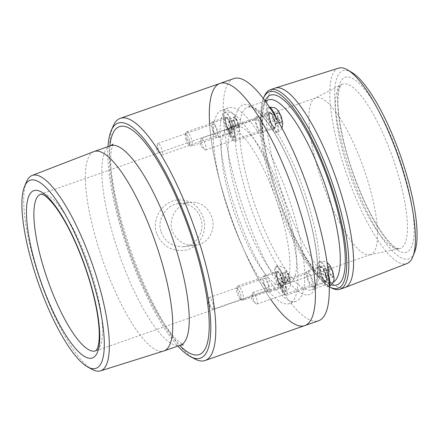 <?xml version="1.0" encoding="UTF-8"?>
<svg xmlns="http://www.w3.org/2000/svg" width="439" height="439" viewBox="0 0 439 439"><rect width="100%" height="100%" fill="white"/><g stroke="black" fill="none" stroke-linecap="round" stroke-linejoin="round"><path stroke-width="0.33" stroke-dasharray="2.19 1.65" d="M158.309 149.359A6.13 1.613 70.7 0 1 157.453 144.261A6.13 1.613 70.7 0 1 157.925 143.383A6.13 1.613 70.7 0 1 161.481 148.64A6.13 1.613 70.7 0 1 161.98 154.962A6.13 1.613 70.7 0 1 161.069 154.572A6.13 1.613 70.7 0 1 158.309 149.359M213.283 130.109A6.13 1.613 -109.3 0 0 216.948 135.706A6.13 1.613 -109.3 0 0 216.449 129.384A6.13 1.613 -109.3 0 0 212.899 124.133A6.13 1.613 -109.3 0 0 213.283 130.109M201.622 138.384A6.13 1.613 70.7 0 1 205.139 143.833A6.13 1.613 70.7 0 1 205.584 149.979A6.13 1.613 70.7 0 1 204.667 149.589A6.13 1.613 70.7 0 1 202.028 144.727A6.13 1.613 70.7 0 1 201.057 139.278A6.13 1.613 70.7 0 1 201.528 138.406A6.13 1.613 70.7 0 1 201.622 138.384M256.59 119.128A6.13 1.613 -109.3 0 0 256.497 119.15A6.13 1.613 -109.3 0 0 257.002 125.472A6.13 1.613 -109.3 0 0 260.552 130.723A6.13 1.613 -109.3 0 0 260.107 124.577A6.13 1.613 -109.3 0 0 256.59 119.128M256.48 298.169A6.13 1.613 70.7 0 1 256.864 304.145A6.13 1.613 70.7 0 1 255.953 303.755A6.13 1.613 70.7 0 1 253.314 298.893A6.13 1.613 70.7 0 1 252.343 293.444A6.13 1.613 70.7 0 1 252.815 292.572A6.13 1.613 70.7 0 1 256.48 298.169M311.454 278.919A6.13 1.613 -109.3 0 0 307.783 273.321A6.13 1.613 -109.3 0 0 308.282 279.643A6.13 1.613 -109.3 0 0 311.838 284.895A6.13 1.613 -109.3 0 0 311.454 278.919M213.173 309.149A6.13 1.613 70.7 0 1 212.35 308.738A6.13 1.613 70.7 0 1 209.716 303.876A6.13 1.613 70.7 0 1 208.739 298.427A6.13 1.613 70.7 0 1 209.211 297.554A6.13 1.613 70.7 0 1 212.761 302.806A6.13 1.613 70.7 0 1 213.266 309.127A6.13 1.613 70.7 0 1 213.173 309.149M268.141 289.894A6.13 1.613 -109.3 0 0 268.234 289.877A6.13 1.613 -109.3 0 0 267.735 283.556A6.13 1.613 -109.3 0 0 264.179 278.299A6.13 1.613 -109.3 0 0 264.624 284.45A6.13 1.613 -109.3 0 0 268.141 289.894M161.151 232.088C165.102 242.13 172.664 246.992 183.842 246.669C195.926 245.604 204.14 232.725 201.435 221.24C199.635 210.896 189.955 202.116 178.914 203.564C165.876 204.618 156.536 220.219 161.151 232.088M156.701 233.411C151.203 218.644 163.067 200.969 177.833 199.948C190.027 199.487 198.444 205.222 203.092 217.162C208.569 231.913 198.51 249.407 183.25 250.471C170.469 251.004 161.618 245.319 156.701 233.411M185.96 203.257L190.301 202.264C200.656 201.83 207.817 206.736 211.779 216.981C216.411 229.526 208.245 244.347 195.223 245.368C184.204 245.878 176.555 241.033 172.275 230.821C168.346 219.884 175.309 206.714 185.96 203.257M113.224 125.971A128.298 33.798 -109.3 0 0 128.364 243.332A128.298 33.798 -109.3 0 0 194.823 358.943M219.955 83.426A128.298 33.798 -109.3 0 0 227.995 208.437A128.298 33.798 -109.3 0 0 304.776 325.601M240.128 207.054A83.015 21.868 -109.3 0 0 289.806 282.864A83.015 21.868 -109.3 0 0 283.007 197.287A83.015 21.868 -109.3 0 0 234.925 126.163A83.015 21.868 -109.3 0 0 240.128 207.054M107.989 146.631A124.528 32.804 -109.3 0 0 125.938 244.424A124.528 32.804 -109.3 0 0 177.839 346.069M93.919 151.565A105.656 27.833 -109.3 0 0 100.756 254.433A105.656 27.833 -109.3 0 0 163.763 350.997M26.45 181.894A103.522 27.273 -109.3 0 0 38.802 276.268A103.522 27.273 -109.3 0 0 92.119 369.386M231.452 133.11A8.489 2.239 -109.3 0 0 231.583 133.083A8.489 2.239 -109.3 0 0 230.969 124.566A8.489 2.239 -109.3 0 0 226.101 117.026A8.489 2.239 -109.3 0 0 225.97 117.054A8.489 2.239 -109.3 0 0 226.584 125.57A8.489 2.239 -109.3 0 0 231.452 133.11M212.246 121.877A8.489 2.239 70.7 0 1 217.118 129.417A8.489 2.239 70.7 0 1 217.728 137.934A8.489 2.239 70.7 0 1 212.811 130.657A8.489 2.239 70.7 0 1 212.119 121.905A8.489 2.239 70.7 0 1 212.246 121.877M270.1 120.346A8.489 2.239 -109.3 0 0 275.182 128.1A8.489 2.239 -109.3 0 0 274.649 119.825A8.489 2.239 -109.3 0 0 269.568 112.071A8.489 2.239 -109.3 0 0 270.1 120.346M260.799 124.681A8.489 2.239 70.7 0 1 261.331 132.951A8.489 2.239 70.7 0 1 256.414 125.68A8.489 2.239 70.7 0 1 255.717 116.928A8.489 2.239 70.7 0 1 260.799 124.681M320.986 266.21A8.489 2.239 -109.3 0 0 320.854 266.243A8.489 2.239 -109.3 0 0 321.469 274.754A8.489 2.239 -109.3 0 0 326.336 282.299A8.489 2.239 -109.3 0 0 326.468 282.266A8.489 2.239 -109.3 0 0 325.853 273.755A8.489 2.239 -109.3 0 0 320.986 266.21M312.486 287.15A8.489 2.239 70.7 0 1 307.613 279.605A8.489 2.239 70.7 0 1 307.004 271.093A8.489 2.239 70.7 0 1 311.92 278.364A8.489 2.239 70.7 0 1 312.617 287.117A8.489 2.239 70.7 0 1 312.486 287.15M282.337 278.974A8.489 2.239 -109.3 0 0 277.256 271.225A8.489 2.239 -109.3 0 0 277.788 279.495A8.489 2.239 -109.3 0 0 282.87 287.249A8.489 2.239 -109.3 0 0 282.337 278.974M263.932 284.346A8.489 2.239 70.7 0 1 263.4 276.076A8.489 2.239 70.7 0 1 268.317 283.347A8.489 2.239 70.7 0 1 269.014 292.1A8.489 2.239 70.7 0 1 263.932 284.346M287.891 303.942A102.457 26.993 -109.3 0 0 289.471 303.579A102.457 26.993 -109.3 0 0 281.081 197.962A102.457 26.993 -109.3 0 0 221.739 110.184A102.457 26.993 -109.3 0 0 229.131 212.915A102.457 26.993 -109.3 0 0 287.891 303.942M281.767 285.526A83.015 21.868 -109.3 0 0 283.045 285.235A83.015 21.868 -109.3 0 0 276.246 199.652A83.015 21.868 -109.3 0 0 228.165 128.528A83.015 21.868 -109.3 0 0 234.157 211.768A83.015 21.868 -109.3 0 0 281.767 285.526M369.391 254.834A83.015 21.868 -109.3 0 0 369.912 254.752A83.015 21.868 -109.3 0 0 370.675 254.543A83.015 21.868 -109.3 0 0 363.871 168.96A83.015 21.868 -109.3 0 0 315.789 97.842A83.015 21.868 -109.3 0 0 315.065 98.149A83.015 21.868 -109.3 0 0 322.264 182.487A83.015 21.868 -109.3 0 0 369.391 254.834M351.815 72.43A99.637 26.247 -109.3 0 0 345.542 156.333A99.637 26.247 -109.3 0 0 407.249 259.153A99.637 26.247 -109.3 0 0 414.679 251.926M338.617 68.127A103.522 27.273 -109.3 0 0 345.723 171.578A103.522 27.273 -109.3 0 0 405.235 263.965A103.522 27.273 -109.3 0 0 407.052 263.521M274.951 88.146A105.667 27.838 -109.3 0 0 282.59 194.109A105.667 27.838 -109.3 0 0 343.188 287.968A105.667 27.838 -109.3 0 0 344.807 287.6M264.382 96.108A105.656 27.833 -109.3 0 0 278.886 198.73A105.656 27.833 -109.3 0 0 331.577 287.968M263.334 98.528A104.065 27.416 -109.3 0 0 277.832 199.097A104.065 27.416 -109.3 0 0 329.25 286.733M233.811 78.576A128.298 33.798 -109.3 0 0 243.069 207.213A128.298 33.798 -109.3 0 0 316.651 321.2A128.298 33.798 -109.3 0 0 318.626 320.75M209.606 123.787A128.298 33.798 -109.3 0 0 270.671 299.31M294.651 301.571A102.457 26.993 -109.3 0 0 296.232 301.214A102.457 26.993 -109.3 0 0 287.841 195.591A102.457 26.993 -109.3 0 0 228.499 107.813A102.457 26.993 -109.3 0 0 235.891 210.544A102.457 26.993 -109.3 0 0 294.651 301.571M187.212 139.147A7.545 1.986 -109.3 0 0 191.124 145.951A7.545 1.986 -109.3 0 0 191.728 146.039A7.545 1.986 -109.3 0 0 191.113 138.258A7.545 1.986 -109.3 0 0 186.74 131.793A7.545 1.986 -109.3 0 0 186.323 132.243A7.545 1.986 -109.3 0 0 187.212 139.147M225.24 125.472A13.192 3.474 -109.3 0 0 233.136 137.517A13.192 3.474 -109.3 0 0 232.055 123.919A13.192 3.474 -109.3 0 0 224.417 112.62A13.192 3.474 -109.3 0 0 225.24 125.472M186.021 139.684A5.696 1.498 70.7 0 1 185.351 134.471A5.696 1.498 70.7 0 1 188.962 139.009A5.696 1.498 70.7 0 1 188.973 144.815A5.696 1.498 70.7 0 1 186.021 139.684M233.916 120.094L235.628 125.247L237.746 127.678L238.152 124.956L236.434 119.809L234.316 117.378L233.916 120.094L229.131 121.768L228.944 120.61L229.537 119.051L231.655 121.482L236.434 119.809M229.537 119.051L234.316 117.378M237.746 127.678L232.961 129.351L231.699 128.457L230.843 126.92L229.131 121.768M230.843 126.92L235.628 125.247M231.655 121.482L233.367 126.635L238.152 124.956M233.367 126.635L232.961 129.351M242.899 300.232A7.545 1.986 -109.3 0 0 243.014 300.21A7.545 1.986 -109.3 0 0 242.394 292.429A7.545 1.986 -109.3 0 0 238.026 285.965A7.545 1.986 -109.3 0 0 237.609 286.415A7.545 1.986 -109.3 0 0 238.64 293.74A7.545 1.986 -109.3 0 0 242.405 300.117A7.545 1.986 -109.3 0 0 242.899 300.232M284.22 291.732A13.192 3.474 -109.3 0 0 284.423 291.688A13.192 3.474 -109.3 0 0 283.342 278.085A13.192 3.474 -109.3 0 0 275.697 266.786A13.192 3.474 -109.3 0 0 276.652 280.011A13.192 3.474 -109.3 0 0 284.22 291.732M240.627 299.069A5.696 1.498 70.7 0 1 240.259 298.981A5.696 1.498 70.7 0 1 237.417 294.168A5.696 1.498 70.7 0 1 236.637 288.637A5.696 1.498 70.7 0 1 240.04 292.599A5.696 1.498 70.7 0 1 240.627 299.069M288.072 281.24L289.531 281.07L288.774 276.526L286.563 272.153L285.103 272.317L285.86 276.861L288.072 281.24L283.292 282.914L281.075 278.535L280.323 273.991L285.103 272.317M288.774 276.526L283.989 278.205L284.746 282.749L283.303 282.941L279.676 279.369L280.323 273.991L286.563 272.153M281.075 278.535L285.86 276.861M284.746 282.749L289.531 281.07M281.778 273.826L283.989 278.205M286.14 287.874A7.545 1.986 -109.3 0 0 281.624 280.982A7.545 1.986 -109.3 0 0 281.207 281.432A7.545 1.986 -109.3 0 0 282.244 288.763A7.545 1.986 -109.3 0 0 286.009 295.134A7.545 1.986 -109.3 0 0 286.612 295.227A7.545 1.986 -109.3 0 0 286.14 287.874M327.198 273.854A13.192 3.474 -109.3 0 0 319.301 261.803A13.192 3.474 -109.3 0 0 320.382 275.401A13.192 3.474 -109.3 0 0 328.021 286.705A13.192 3.474 -109.3 0 0 327.198 273.854M283.962 288.522A5.696 1.498 70.7 0 1 283.857 293.998A5.696 1.498 70.7 0 1 281.02 289.191A5.696 1.498 70.7 0 1 280.236 283.66A5.696 1.498 70.7 0 1 283.962 288.522M333.036 274.145L331.324 268.992L329.206 266.561L328.8 269.283L330.512 274.435L332.63 276.866L333.036 274.145L328.251 275.818L327.851 278.54L326.583 277.646L325.733 276.109L330.512 274.435M327.851 278.54L332.63 276.866M329.206 266.561L324.421 268.234L326.539 270.671L328.251 275.818M326.539 270.671L331.324 268.992M325.733 276.109L324.015 270.956L328.8 269.283M324.015 270.956L323.828 269.798L324.421 268.234M230.459 126.789A7.545 1.986 -109.3 0 0 230.338 126.811A7.545 1.986 -109.3 0 0 229.921 127.261A7.545 1.986 -109.3 0 0 230.958 134.592A7.545 1.986 -109.3 0 0 234.722 140.968A7.545 1.986 -109.3 0 0 235.331 141.056A7.545 1.986 -109.3 0 0 234.783 133.489A7.545 1.986 -109.3 0 0 230.459 126.789M268.218 107.588A13.192 3.474 -109.3 0 0 268.015 107.637A13.192 3.474 -109.3 0 0 269.096 121.235A13.192 3.474 -109.3 0 0 276.735 132.54A13.192 3.474 -109.3 0 0 275.785 119.309A13.192 3.474 -109.3 0 0 268.218 107.588M229.356 129.132A5.696 1.498 70.7 0 1 232.862 134.938A5.696 1.498 70.7 0 1 232.571 139.832A5.696 1.498 70.7 0 1 229.734 135.02A5.696 1.498 70.7 0 1 228.949 129.489A5.696 1.498 70.7 0 1 229.356 129.132M278.875 112.999L277.421 113.169L278.178 117.712L280.389 122.091L281.843 121.921L281.092 117.378L278.875 112.999L274.095 114.678L276.307 119.057L277.064 123.6L281.843 121.921M276.307 119.057L281.092 117.378M278.178 117.712L273.393 119.386L272.635 114.842L274.095 114.678M277.064 123.6L275.621 123.793L271.993 120.22L272.635 114.842L277.421 113.169M273.393 119.386L275.604 123.765L280.389 122.091M109.838 145.984A120.752 31.811 -109.3 0 0 126.948 244.309A120.752 31.811 -109.3 0 0 179.688 345.422M110.628 145.704A105.656 27.833 -109.3 0 0 117.246 248.661A105.656 27.833 -109.3 0 0 180.478 345.142M289.806 282.864L95.653 350.865A83.015 21.868 -109.3 0 0 88.854 265.282A83.015 21.868 -109.3 0 0 40.772 194.164L234.925 126.163M398.853 248.825A87.092 22.943 -109.3 0 0 399.397 248.737A87.092 22.943 -109.3 0 0 393.059 158.737A87.092 22.943 -109.3 0 0 341.86 84.453A87.092 22.943 -109.3 0 0 349.411 172.933A87.092 22.943 -109.3 0 0 398.853 248.825M405.049 252.54A92.656 24.408 -109.3 0 0 382.748 118.42A92.656 24.408 -109.3 0 0 339.753 123.332A92.656 24.408 -109.3 0 0 405.049 252.54M265.057 100.833A100.526 26.483 -109.3 0 0 279.939 202.247A100.526 26.483 -109.3 0 0 331.489 284.818M265.183 101.008L247.673 107.143C248.567 106.666 250.186 106.957 252.524 108.016C256.48 109.964 261.287 114.634 266.945 122.02C275.044 132.841 283.045 147.224 290.958 165.168C302.048 190.811 309.907 216.015 314.527 240.77C317.128 255.372 318.001 267.192 317.139 276.23C315.915 284.856 314.083 289.372 311.635 289.773A96.756 25.489 -109.3 0 0 303.711 190.032A96.756 25.489 -109.3 0 0 247.673 107.143A96.756 25.489 -109.3 0 0 254.653 204.151A96.756 25.489 -109.3 0 0 310.143 290.113A96.756 25.489 -109.3 0 0 311.635 289.773L332.252 282.551L331.516 282.716L327.401 281.679C323.439 279.731 318.632 275.061 312.974 267.68C304.88 256.853 296.874 242.471 288.961 224.532C277.876 198.883 270.018 173.685 265.392 148.925C262.791 134.323 261.924 122.503 262.78 113.471C264.004 104.844 265.842 100.328 268.284 99.922A96.756 25.489 -109.3 0 0 275.269 196.935A96.756 25.489 -109.3 0 0 330.759 282.892A96.756 25.489 -109.3 0 0 332.252 282.551A96.756 25.489 -109.3 0 0 333.404 282.025M307.898 294.893A100.526 26.483 -109.3 0 0 283.704 149.381A100.526 26.483 -109.3 0 0 237.055 154.709A100.526 26.483 -109.3 0 0 307.898 294.893M186.74 131.793L225.8 118.3C225.811 118.673 224.828 118.854 226.7 125.307A7.787 2.052 -109.3 0 0 231.946 131.338A7.787 2.052 -109.3 0 0 227.693 118.563A7.787 2.052 -109.3 0 0 226.689 125.307C229.24 130.833 230.563 133.138 230.673 132.21L231.057 132.265A7.545 1.986 70.7 0 1 226.535 125.373A7.545 1.986 70.7 0 1 226.063 118.02A7.545 1.986 70.7 0 1 230.437 124.484A7.545 1.986 70.7 0 1 231.057 132.265L191.728 146.039M233.757 137.275A13.192 3.474 70.7 0 1 226.069 125.181A13.192 3.474 70.7 0 1 225.24 112.329A13.192 3.474 70.7 0 1 232.879 123.628A13.192 3.474 70.7 0 1 233.96 137.231A13.192 3.474 70.7 0 1 233.757 137.275M234.388 122.711A6.13 1.613 -109.3 0 0 237.965 128.331A6.13 1.613 -109.3 0 0 237.675 122.338A6.13 1.613 -109.3 0 0 234.102 116.719A6.13 1.613 -109.3 0 0 234.388 122.711M282.513 286.612A7.787 2.052 -109.3 0 0 280.642 275.341A7.787 2.052 -109.3 0 0 277.025 275.752A7.787 2.052 -109.3 0 0 282.513 286.612M282.222 286.458A7.545 1.986 70.7 0 1 277.892 279.758A7.545 1.986 70.7 0 1 277.349 272.191A7.545 1.986 70.7 0 1 281.723 278.655A7.545 1.986 70.7 0 1 282.337 286.437A7.545 1.986 70.7 0 1 282.222 286.458M284.417 278.546A13.192 3.474 70.7 0 1 285.246 291.397A13.192 3.474 70.7 0 1 285.043 291.447A13.192 3.474 70.7 0 1 277.481 279.731A13.192 3.474 70.7 0 1 276.521 266.495A13.192 3.474 70.7 0 1 284.417 278.546M289.246 282.502A6.13 1.613 -109.3 0 0 288.961 276.51A6.13 1.613 -109.3 0 0 285.383 270.89A6.13 1.613 -109.3 0 0 285.674 276.883A6.13 1.613 -109.3 0 0 289.246 282.502M325.749 274.018A7.787 2.052 -109.3 0 0 320.492 267.988A7.787 2.052 -109.3 0 0 324.745 280.762A7.787 2.052 -109.3 0 0 325.749 274.018M325.469 274.101A7.545 1.986 70.7 0 1 325.941 281.454A7.545 1.986 70.7 0 1 321.567 274.99A7.545 1.986 70.7 0 1 320.953 267.208A7.545 1.986 70.7 0 1 325.469 274.101M329.239 286.162A13.192 3.474 70.7 0 1 328.844 286.415A13.192 3.474 70.7 0 1 321.205 275.116A13.192 3.474 70.7 0 1 320.124 261.518A13.192 3.474 70.7 0 1 320.327 261.468A13.192 3.474 70.7 0 1 328.021 273.563A13.192 3.474 70.7 0 1 328.597 275.412M332.559 271.527A6.13 1.613 -109.3 0 0 328.987 265.908A6.13 1.613 -109.3 0 0 329.277 271.9A6.13 1.613 -109.3 0 0 332.85 277.519A6.13 1.613 -109.3 0 0 332.559 271.527M269.925 112.713A7.787 2.052 -109.3 0 0 271.796 123.979A7.787 2.052 -109.3 0 0 275.407 123.568A7.787 2.052 -109.3 0 0 269.925 112.713M269.782 113.015A7.545 1.986 70.7 0 1 274.112 119.721A7.545 1.986 70.7 0 1 274.655 127.288A7.545 1.986 70.7 0 1 270.281 120.818A7.545 1.986 70.7 0 1 269.667 113.042A7.545 1.986 70.7 0 1 269.782 113.015M276.246 117.992A13.192 3.474 70.7 0 1 277.563 132.249A13.192 3.474 70.7 0 1 269.667 120.204A13.192 3.474 70.7 0 1 268.838 107.346A13.192 3.474 70.7 0 1 269.041 107.303A13.192 3.474 70.7 0 1 269.617 107.379M277.7 111.742A6.13 1.613 -109.3 0 0 277.991 117.734A6.13 1.613 -109.3 0 0 281.564 123.354A6.13 1.613 -109.3 0 0 281.273 117.356A6.13 1.613 -109.3 0 0 277.7 111.742M157.453 144.261L156.597 150.347L161.069 154.572M161.98 154.962L216.948 135.706M157.925 143.383L212.899 124.133M201.057 139.278L200.2 145.364L204.667 149.589M205.584 149.979L260.552 130.723M201.528 138.406L256.497 119.15M252.343 293.444L251.487 299.535L255.953 303.755M256.864 304.145L311.838 284.895M252.815 292.572L307.783 273.321M208.739 298.427L207.883 304.512L212.35 308.738M213.266 309.127L268.234 289.877M209.211 297.554L264.179 278.299M183.842 246.674L195.223 245.374M178.914 203.559L190.301 202.258M113.119 144.058L111.495 149.54C110.557 154.737 110.463 162.145 111.204 171.775C113.042 192.606 118.486 216.8 127.529 244.358C138.856 277.711 151.515 304.814 165.514 325.661C170.546 332.938 174.925 338.217 178.651 341.504L183.453 344.878M225.97 117.054L212.119 121.905M231.583 133.083L217.728 137.934M269.568 112.071L255.717 116.928M275.182 128.1L261.331 132.951M320.854 266.243L307.004 271.093M326.468 282.266L312.617 287.117M277.256 271.225L263.4 276.076M282.87 287.249L269.014 292.1M315.789 97.842L228.165 128.528M370.675 254.543L283.045 285.235M369.912 254.752L399.303 248.754C398.425 248.216 395.896 250.29 385.041 236.884C373.776 222.024 363.251 201.1 353.472 174.102C342.179 142.752 336.236 109.657 338.453 93.809C338.919 90.374 339.566 87.877 340.39 86.329L341.86 84.453L315.065 98.149M228.499 107.813L221.739 110.184M296.232 301.214L289.471 303.579M188.973 144.815L191.124 145.951M185.351 134.471L186.323 132.243M224.417 112.62L225.24 112.329C225.8 111.687 227.731 111.797 231.035 112.658C232.33 113.372 234.865 114.349 237.697 121.647C240.385 130.054 238.789 131.919 238.273 133.385C236.61 135.821 235.178 137.105 233.96 137.231L233.136 137.517M228.944 120.61L228.39 125.203L231.699 128.457M238.026 285.965L277.349 272.191C277.185 271.532 277.036 272.345 276.899 274.627C277.272 276.938 277.316 279.177 280.455 284.796C281.591 286.228 282.195 286.782 282.272 286.447L243.014 300.21M240.259 298.981L242.405 300.117M236.637 288.637L237.609 286.415M284.423 291.688L285.246 291.397C287.556 290.503 289.12 288.911 289.943 286.634C290.327 284.631 291.331 284.192 289.23 276.532C286.102 268.152 283.605 267.625 282.321 266.824C279.017 265.963 277.086 265.853 276.526 266.495L275.697 266.786M286.612 295.227L325.941 281.454C326.221 282.068 325.595 281.525 324.064 279.83C322.917 277.794 321.557 276.01 320.497 269.661C320.574 267.532 320.722 266.714 320.953 267.208L281.624 280.982M283.857 293.998L286.009 295.134M280.236 283.66L281.207 281.432M319.301 261.803L321.754 261.145L325.875 261.82L327.055 262.495M329.239 286.266L328.021 286.705M323.828 269.798L323.274 274.391L326.583 277.646M235.331 141.056L274.655 127.288C274.935 127.903 274.315 127.359 272.784 125.664C271.631 123.622 270.27 121.844 269.217 115.495C269.288 113.366 269.442 112.549 269.667 113.042L230.338 126.811M232.571 139.832L234.722 140.968M228.949 129.489L229.921 127.261M268.015 107.637L269.469 107.16M281.975 128.193L279.38 131.316L276.735 132.54"/><path stroke-width="0.66" d="M177.839 346.069A124.528 32.804 -109.3 0 0 190.438 356.633L194.823 358.943A128.298 33.798 -109.3 0 0 205.145 360.496A128.298 33.798 -109.3 0 0 194.631 228.236A128.298 33.798 -109.3 0 0 120.324 118.321A128.298 33.798 -109.3 0 0 113.224 125.971L111.248 130.515A124.528 32.804 -109.3 0 0 107.989 146.631M270.671 299.31A128.298 33.798 -109.3 0 0 302.795 326.051A128.298 33.798 -109.3 0 0 304.776 325.601A128.298 33.798 -109.3 0 0 294.267 193.341A128.298 33.798 -109.3 0 0 219.955 83.426A128.298 33.798 -109.3 0 0 209.606 123.787M190.438 356.633A124.528 32.804 -109.3 0 0 190.257 229.767A124.528 32.804 -109.3 0 0 111.248 130.515M87.723 366.971L92.119 369.386A103.522 27.273 -109.3 0 0 100.531 370.873L163.763 350.997A105.656 27.833 -109.3 0 0 163.988 350.92A105.656 27.833 -109.3 0 0 155.335 241.999A105.656 27.833 -109.3 0 0 94.138 151.482A105.656 27.833 -109.3 0 0 93.919 151.565L32.096 175.479A103.522 27.273 -109.3 0 0 26.45 181.894L24.524 186.526A99.631 26.247 -109.3 0 0 36.41 277.355A99.631 26.247 -109.3 0 0 87.723 366.971A99.631 26.247 -109.3 0 0 87.871 265.628A99.631 26.247 -109.3 0 0 24.524 186.526M100.531 370.873A103.522 27.273 -109.3 0 0 92.272 264.086A103.522 27.273 -109.3 0 0 32.096 175.479M329.25 286.733A104.065 27.416 -109.3 0 0 329.727 286.991L331.577 287.968A105.656 27.833 -109.3 0 0 338.447 289.619A105.656 27.833 -109.3 0 0 340.071 289.252L344.807 287.6A105.667 27.838 -109.3 0 0 345.038 287.512L407.052 263.521A103.522 27.273 -109.3 0 0 412.956 256.458L414.679 251.926A99.637 26.247 -109.3 0 0 400.626 156.092A99.637 26.247 -109.3 0 0 351.815 72.43L347.639 69.96A103.522 27.273 -109.3 0 0 338.617 68.127L275.182 88.069A105.667 27.838 -109.3 0 0 274.951 88.146L270.221 89.808A105.656 27.833 -109.3 0 0 264.382 96.108L263.548 98.029A104.065 27.416 -109.3 0 0 263.334 98.528M412.956 256.458A103.522 27.273 -109.3 0 0 398.354 156.888A103.522 27.273 -109.3 0 0 347.639 69.96M345.038 287.512A105.667 27.838 -109.3 0 0 336.159 178.668A105.667 27.838 -109.3 0 0 275.182 88.069M340.071 289.252A105.656 27.833 -109.3 0 0 331.423 180.325A105.656 27.833 -109.3 0 0 270.221 89.808M329.727 286.991A104.065 27.416 -109.3 0 0 336.499 288.615A104.065 27.416 -109.3 0 0 325.7 170.398A104.065 27.416 -109.3 0 0 263.548 98.029M219.955 83.426A128.298 33.798 -109.3 0 1 294.267 193.341A128.298 33.798 -109.3 0 1 304.776 325.601L318.626 320.75A128.298 33.798 -109.3 0 0 308.118 188.49A128.298 33.798 -109.3 0 0 233.811 78.576L120.324 118.321M179.688 345.422A120.752 31.811 -109.3 0 0 189.319 230.096A120.752 31.811 -109.3 0 0 109.838 145.984M183.442 344.873L180.478 345.142A105.656 27.833 -109.3 0 0 171.825 236.226A105.656 27.833 -109.3 0 0 110.628 145.704L113.114 144.069M39.356 277.014A88.634 23.349 -109.3 0 0 99.165 345.658A88.634 23.349 -109.3 0 0 50.787 200.233A88.634 23.349 -109.3 0 0 39.356 277.014M45.974 275.055A83.015 21.868 -109.3 0 0 95.653 350.865L97.003 349.192C97.782 347.759 98.396 345.394 98.846 342.107C99.752 334.869 99.176 325.008 97.112 312.524C93.2 290.311 86.192 267.494 76.084 244.079C68.934 227.896 61.767 215.105 54.584 205.71C49.645 199.498 45.744 195.805 42.874 194.631L40.772 194.164A83.015 21.868 -109.3 0 0 45.974 275.055M331.489 284.818A100.526 26.483 -109.3 0 0 335.38 285.262A100.526 26.483 -109.3 0 0 325.123 171.512A100.526 26.483 -109.3 0 0 265.057 100.833M333.404 282.025A96.756 25.489 -109.3 0 0 323.521 180.55A96.756 25.489 -109.3 0 0 268.284 99.922L265.183 101.008M328.597 275.412A13.192 3.474 70.7 0 1 329.239 286.162M269.617 107.379A13.192 3.474 70.7 0 1 276.246 117.992M304.776 325.601L205.145 360.496M110.628 145.704L94.138 151.482M180.478 345.142L163.988 350.92M327.055 262.495L329.749 265.211L332.603 270.89L334.068 277.635L333.794 280.817L333.163 282.562L330.622 285.515L329.239 286.266M269.469 107.16L274.638 107.676L276.208 108.642L278.447 111.012L281.3 116.67L282.787 123.491L281.975 128.193"/></g></svg>
